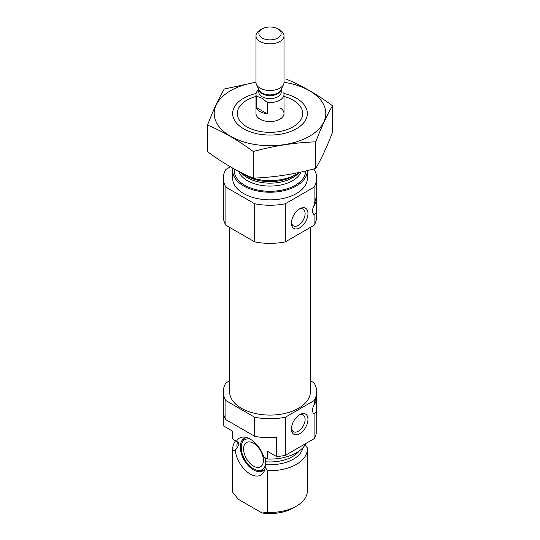<?xml version="1.0" encoding="UTF-8"?>
<svg xmlns="http://www.w3.org/2000/svg" width="540" height="540" viewBox="0 0 540 540"><rect width="100%" height="100%" fill="white"/><g stroke="black" fill="none" stroke-linecap="round" stroke-linejoin="round"><path stroke-width="0.81" d="M291.492 222.197A9.653 5.569 120 0 0 293.456 225.848A9.653 5.569 120 0 0 303.109 220.279A9.653 5.569 120 0 0 303.109 209.135A9.653 5.569 120 0 0 298.964 209.257M223.783 414.639L223.783 426.074L232.72 431.237L232.72 438.858L238.343 443.185L238.262 445.763L237.188 448.038L235.197 450.104L232.72 450.488A37.348 21.566 180 0 1 232.652 449.138A37.348 21.566 180 0 1 235.656 440.66M238.295 442.685L238.343 443.185A31.982 18.461 180 0 1 238.174 442.368M236.473 441.335A21.37 12.339 -120 0 1 244.802 437.157A21.37 12.339 -120 0 1 263.912 457.178L267.658 459.034L267.658 451.406L276.601 456.57L276.601 437.508A46.69 26.953 180 0 1 254.678 436.286L225.896 419.675A46.69 26.953 180 0 1 223.31 410.825L223.31 391.763A46.69 26.953 180 0 1 225.896 382.921L229.615 380.774M304.803 444.548L307.28 447.788A37.348 21.566 180 0 1 307.348 449.138A37.348 21.566 180 0 1 267.658 470.657L265.181 467.417L266.065 461.815L264.695 457.441M314.105 438.73L314.105 414.099L316.062 412.169L316.69 405.938L316.69 410.825A46.69 26.953 180 0 1 316.217 414.639L316.217 433.701A46.69 26.953 180 0 1 314.105 438.73L285.322 455.348A46.69 26.953 180 0 1 276.601 456.57M310.385 380.774L314.105 382.921A46.69 26.953 180 0 1 316.69 391.763A46.69 26.953 180 0 1 314.105 400.613L314.105 404.663C316.44 395.233 317.237 393.019 316.487 398.021A8.87 5.123 -60 0 1 313.551 405.851M316.69 405.938L316.487 398.021A8.87 5.123 -60 0 0 316.359 396.644M314.105 400.613L285.322 417.231A46.69 26.953 180 0 1 254.678 417.231L254.678 436.286M254.678 417.231L225.896 400.613L225.896 419.675M285.322 417.231L285.322 455.348M225.896 400.613A46.69 26.953 180 0 1 223.31 391.763M232.72 438.858A37.348 21.566 180 0 1 232.652 437.508L232.652 431.197M305.897 443.468A37.348 21.566 180 0 1 267.658 459.034M232.72 450.488L232.72 492.23A37.348 21.566 180 0 1 232.652 490.88L232.652 449.138M267.658 470.657L267.658 512.399A37.348 21.566 180 0 0 296.413 506.129A37.348 21.566 180 0 0 307.348 490.88L307.348 449.138M232.72 492.23L238.288 499.257L262.096 513L267.658 512.399M296.413 506.129L293.112 508.032A32.684 18.866 180 0 1 262.096 513M310.385 227.401L310.385 391.763A40.385 23.315 180 0 1 270 415.085A40.385 23.315 180 0 1 229.615 391.763L229.615 227.401M316.69 206.564L316.69 216.412A46.69 26.953 180 0 1 314.105 225.254L314.105 214.731L316.062 212.8L316.69 206.564L316.487 198.646C317.237 193.651 316.44 195.865 314.105 205.288L314.105 187.137L285.322 203.756A46.69 26.953 180 0 1 254.678 203.756L225.896 187.137A46.69 26.953 180 0 1 223.31 178.288A46.69 26.953 180 0 1 225.896 169.445L230.431 166.826M313.43 169.061L314.105 169.445A46.69 26.953 180 0 1 316.69 178.288A46.69 26.953 180 0 1 314.105 187.137M284.006 96.437A32.684 18.866 180 0 1 293.112 100.143L293.112 100.143A32.684 18.866 180 0 1 293.112 126.826A32.684 18.866 180 0 1 246.888 126.826A32.684 18.866 180 0 1 246.888 100.143A32.684 18.866 180 0 1 255.994 96.437M279.902 107.77A14.006 8.087 180 0 1 284.006 113.488A14.006 8.087 180 0 1 270 121.574A14.006 8.087 180 0 1 255.994 113.488L255.994 94.426A14.006 8.087 180 0 1 258.795 89.573M299.268 172.436A37.348 21.566 180 0 1 296.413 174.285A37.348 21.566 180 0 1 243.587 174.285A37.348 21.566 180 0 1 240.428 172.213M307.348 170.593A37.348 21.566 180 0 1 307.348 170.667A37.348 21.566 180 0 1 270 192.233A37.348 21.566 180 0 1 232.652 170.667A37.348 21.566 180 0 1 232.888 168.224M307.348 170.667L307.348 178.288A37.348 21.566 180 0 1 270 199.854A37.348 21.566 180 0 1 232.652 178.288L232.652 170.667M314.105 225.254L285.322 241.873A46.69 26.953 180 0 1 254.678 241.873L225.896 225.254L225.896 187.137M254.678 241.873L254.678 203.756M225.896 225.254A46.69 26.953 180 0 1 223.31 216.412L223.31 178.288M291.458 223.081A11.671 6.737 120 0 0 299.714 227.846A11.671 6.737 120 0 0 307.962 213.55A11.671 6.737 120 0 0 299.714 208.784A11.671 6.737 120 0 0 291.458 223.081M314.105 214.731A8.87 5.123 -60 0 1 314.105 205.288M285.322 241.873L285.322 203.756M316.359 197.269A8.87 5.123 -60 0 1 316.487 198.646A8.87 5.123 -60 0 1 313.551 206.476M291.458 428.936A11.671 6.737 120 0 0 299.714 433.701A11.671 6.737 120 0 0 307.962 419.405A11.671 6.737 120 0 0 299.714 414.639A11.671 6.737 120 0 0 291.458 428.936M314.105 414.099A8.87 5.123 -60 0 1 314.105 404.663M235.197 450.104A21.37 12.339 -120 0 0 248.393 472.858A21.37 12.339 -120 0 0 264.31 470.948A21.37 12.339 -120 0 0 265.181 467.417M264.944 468.869A18.677 10.78 60 0 1 262.832 470.839A18.677 10.78 60 0 1 244.154 460.053A18.677 10.78 60 0 1 244.154 438.494A18.677 10.78 60 0 1 246.915 437.643M263.621 470.3A18.677 10.78 60 0 1 259.855 470.678L257.863 470.408A17.327 10.004 60 0 1 244.829 459.668A17.327 10.004 60 0 1 242.048 443.009A17.327 10.004 60 0 1 250.229 439.142M242.048 443.009L242.811 441.146A18.677 10.78 60 0 1 245.018 438.082M265.565 459.202A17.327 10.004 60 0 1 257.863 470.408M253.496 443.232A14.006 8.087 60 0 1 262.643 455.571A14.006 8.087 60 0 1 260.496 466.796A14.006 8.087 60 0 1 246.49 458.71A14.006 8.087 60 0 1 246.49 442.537A14.006 8.087 60 0 1 253.496 443.232M291.492 428.051A9.653 5.569 120 0 0 293.456 431.703A9.653 5.569 120 0 0 303.109 426.127A9.653 5.569 120 0 0 303.109 414.983A9.653 5.569 120 0 0 298.964 415.112M284.006 82.309A55.789 32.211 180 0 1 320.693 126.941A55.789 32.211 180 0 1 238.12 139.921A55.789 32.211 180 0 1 230.546 90.707A55.789 32.211 180 0 1 255.994 82.309M283.912 93.474A37.348 21.566 180 0 1 296.413 128.736A37.348 21.566 180 0 1 243.587 128.736A37.348 21.566 180 0 1 243.587 98.24A37.348 21.566 180 0 1 256.088 93.474M255.994 82.215L224.255 89.026C218.673 98.55 213.091 110.579 207.515 125.098C222.568 131.294 237.816 140.103 253.253 151.511C274.084 145.793 294.914 142.567 315.745 141.845C321.327 127.319 326.909 115.297 332.485 105.766C317.432 94.581 302.184 85.779 286.747 79.353M207.515 125.098L207.515 151.7C222.953 163.114 238.201 171.916 253.253 178.112L253.253 151.511M332.485 105.766L332.485 132.368C326.909 146.894 321.327 158.915 315.745 168.446C294.914 174.163 274.084 177.383 253.253 178.112M315.745 141.845L315.745 168.446M256.271 107.467A14.006 8.087 0 0 0 260.098 111.578A14.006 8.087 0 0 0 267.219 113.785L256.271 107.467L256.271 96.032A14.006 8.087 180 0 1 255.994 94.426M283.73 92.819A14.006 8.087 180 0 1 284.006 94.426A14.006 8.087 180 0 1 267.219 102.35L267.219 113.785M267.219 102.35L261.745 98.172L256.271 96.032M262.123 37.982A11.144 6.433 180 0 1 262.123 28.883A11.144 6.433 180 0 1 277.877 28.883A11.144 6.433 180 0 1 277.877 37.982A11.144 6.433 180 0 1 262.123 37.982M277.877 28.883L279.902 30.051A14.006 8.087 180 0 1 284.006 35.768A14.006 8.087 180 0 1 275.36 43.241A14.006 8.087 180 0 1 260.098 41.492A14.006 8.087 180 0 1 255.994 35.768A14.006 8.087 180 0 1 260.098 30.051L262.123 28.883M284.006 35.768L284.006 82.424A14.006 8.087 180 0 1 283.534 84.503A14.006 8.087 180 0 1 273.638 90.234A14.006 8.087 180 0 1 260.098 88.142A14.006 8.087 180 0 1 256.466 84.503A14.006 8.087 180 0 1 255.994 82.424L255.994 35.768M267.557 458.973A31.982 18.461 180 0 1 265.457 458.838M238.262 445.763A31.982 18.461 180 0 1 238.019 443.489L238.019 442.132M299.309 450.873A31.982 18.461 180 0 1 266.065 461.815M237.188 448.038A33.075 19.096 180 0 1 237.614 441.767M302.873 447.748A33.075 19.096 180 0 1 265.856 464.596M296.413 174.285L293.389 176.033A33.075 19.096 180 0 1 246.611 176.033L243.587 174.285M298.688 172.847A31.982 18.461 180 0 1 270 183.154A31.982 18.461 180 0 1 241.313 172.847M301.043 172.051A31.982 18.461 180 0 1 269.352 186.077A31.982 18.461 180 0 1 238.667 171.322M305.714 170.984A35.714 20.621 180 0 1 268.333 191.268A35.714 20.621 180 0 1 234.394 169.054M281.205 89.552L281.205 92.138A11.205 6.467 180 0 1 274.286 98.118A11.205 6.467 180 0 1 262.076 96.714A11.205 6.467 180 0 1 258.795 92.138L258.795 89.552M283.534 84.503L280.989 90.018A11.374 6.568 180 0 1 272.95 94.669A11.374 6.568 180 0 1 261.954 92.975A11.374 6.568 180 0 1 259.011 90.018L256.466 84.503M281.171 89.633A11.205 6.467 180 0 1 273.868 95.182A11.205 6.467 180 0 1 262.076 93.683A11.205 6.467 180 0 1 258.829 89.633M316.69 391.763L316.69 395.132M316.69 195.763L316.69 178.288M284.006 94.426L284.006 113.488"/></g></svg>
